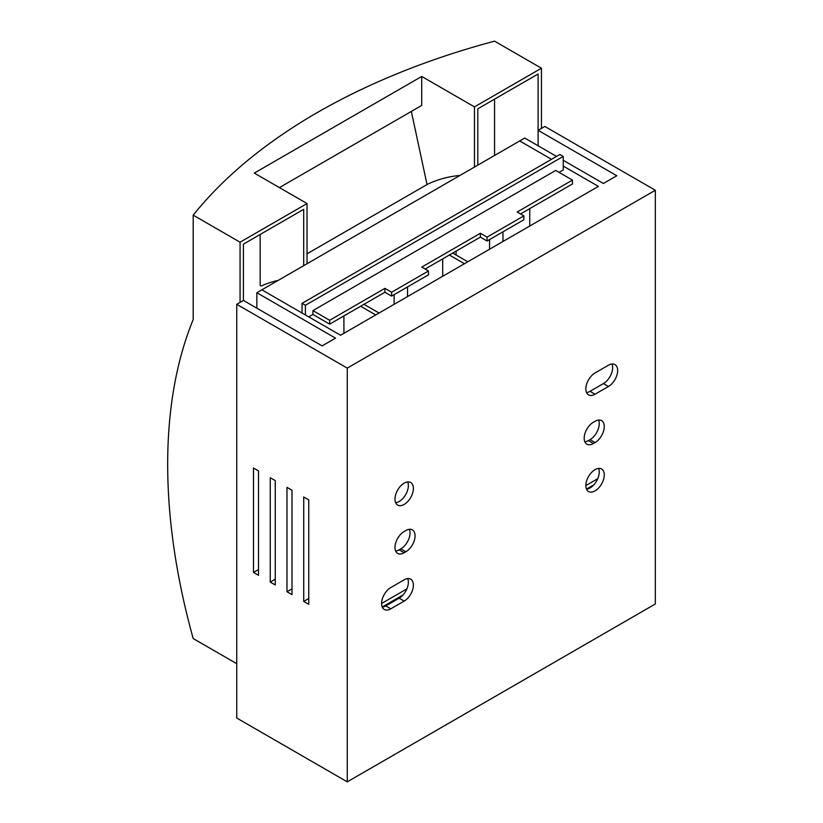 <?xml version="1.0" encoding="UTF-8"?>
<svg xmlns="http://www.w3.org/2000/svg" width="823" height="823" viewBox="0 0 823 823"><rect width="100%" height="100%" fill="white"/><g stroke="black" fill="none" stroke-linecap="round" stroke-linejoin="round"><path stroke-width="1.23" d="M611.942 363.992A13.024 7.52 -60 0 1 603.424 383.59L590.029 391.316A13.024 7.52 -60 0 1 586.532 392.54M407.683 578.6A13.024 7.52 -60 0 1 399.155 598.187L385.761 605.913A13.024 7.52 -60 0 1 382.273 607.137M598.547 420.059A13.024 7.52 -60 0 1 590.029 439.657L588.352 440.624A13.024 7.52 -60 0 1 584.855 441.838M409.35 529.292A13.024 7.52 -60 0 1 400.832 548.879L399.155 549.846A13.024 7.52 -60 0 1 395.668 551.071M598.547 468.4A13.024 7.52 -60 0 1 596.541 481.116A13.024 7.52 -60 0 1 586.532 489.212M407.683 481.928A13.024 7.52 -60 0 1 405.667 494.644A13.024 7.52 -60 0 1 395.668 502.74M563.241 160.29L603.424 183.488L616.818 175.752L538.129 130.322L538.129 145.784M256.848 308.183L256.848 292.721L261.868 289.819L340.557 335.249L598.403 186.389L563.241 166.092M236.757 304.315L347.255 368.118L347.255 781.85L236.757 718.047L236.757 304.315L243.454 300.446L322.143 345.886L335.537 338.15L256.848 292.721M253.494 468.009L258.515 470.91L258.515 575.318L253.494 572.417L253.494 468.009M303.728 497.01L308.748 499.911L308.748 604.308L303.728 601.418L303.728 497.01M286.98 487.35L292 490.251L292 594.648L286.98 591.747L286.98 487.35M270.242 477.679L275.263 480.581L275.263 584.978L270.242 582.077L270.242 477.679M347.255 781.85L655.324 603.989L655.324 190.257L544.826 126.454L538.129 130.322M595.05 394.217A13.024 7.52 -60 0 1 588.538 394.865A13.024 7.52 -60 0 1 586.542 384.434A13.024 7.52 -60 0 1 595.05 372.953L608.444 365.217A13.024 7.52 -60 0 1 614.956 364.579A13.024 7.52 -60 0 1 616.952 375.01A13.024 7.52 -60 0 1 608.444 386.481L595.05 394.217L590.029 391.316M390.791 608.814A13.024 7.52 -60 0 1 384.279 609.462A13.024 7.52 -60 0 1 382.284 599.031A13.024 7.52 -60 0 1 390.791 587.55L404.186 579.814A13.024 7.52 -60 0 1 410.698 579.176A13.024 7.52 -60 0 1 412.693 589.607A13.024 7.52 -60 0 1 404.186 601.088L390.791 608.814L385.761 605.913M593.383 443.515A13.024 7.52 -60 0 1 586.871 444.163A13.024 7.52 -60 0 1 584.875 433.731A13.024 7.52 -60 0 1 593.383 422.25L595.05 421.283A13.024 7.52 -60 0 1 601.562 420.646A13.024 7.52 -60 0 1 603.557 431.077A13.024 7.52 -60 0 1 595.05 442.548L593.383 443.515L588.352 440.624M404.186 552.747A13.024 7.52 -60 0 1 397.674 553.395A13.024 7.52 -60 0 1 395.678 542.964A13.024 7.52 -60 0 1 404.186 531.483L405.852 530.516A13.024 7.52 -60 0 1 412.364 529.868A13.024 7.52 -60 0 1 414.36 540.31A13.024 7.52 -60 0 1 405.852 551.78L404.186 552.747L399.155 549.846M585.842 485.57A13.024 7.52 -60 0 1 591.531 472.464A13.024 7.52 -60 0 1 601.562 468.976A13.024 7.52 -60 0 1 601.562 484.017A13.024 7.52 -60 0 1 588.538 491.526A13.024 7.52 -60 0 1 585.842 485.57L597.745 478.698M394.978 499.098A13.024 7.52 -60 0 1 400.657 485.992A13.024 7.52 -60 0 1 410.698 482.504A13.024 7.52 -60 0 1 410.698 497.545A13.024 7.52 -60 0 1 397.674 505.065A13.024 7.52 -60 0 1 394.978 499.098M347.255 368.118L655.324 190.257M559.054 172.367L563.241 169.95L563.241 156.421L559.897 154.487L302.051 303.348L302.051 313.018L261.868 289.819L519.714 140.949L551.523 159.323L519.714 140.949L524.735 138.058L556.543 156.421M258.515 569.516L253.494 572.417M308.748 598.516L303.728 601.418M292 588.846L286.98 591.747M275.263 579.176L270.242 582.077M312.935 310.6L329.673 320.27L384.927 288.369L391.625 292.237L428.464 270.973L421.767 267.105L480.365 233.269L487.062 237.137L523.891 215.873L517.194 212.005L572.448 180.103L555.71 170.433L312.935 310.6L312.935 314.468L329.673 324.139L384.927 292.237L391.625 296.105L391.625 292.237M428.464 270.973L428.464 274.831L391.625 296.105M523.891 215.873L523.891 219.741L487.062 241.005L487.062 237.137M308.748 316.886L312.935 314.468M520.548 213.939L572.448 183.971L572.448 180.103M425.11 269.039L480.365 237.137L487.062 241.005M529.755 208.62L529.755 226.016M302.051 303.348L305.395 305.282L305.395 314.952M394.135 304.315L394.135 294.655M407.529 286.918L407.529 296.589M442.692 258.885L442.692 276.281M456.086 251.149L456.086 255.017M489.572 249.215L489.572 239.555M502.966 231.819L502.966 241.489M343.911 333.315L343.911 315.919M563.241 156.421L305.395 305.282M452.732 253.083L467.803 261.786M360.649 306.249L375.72 314.952M449.389 255.017L464.46 263.72M364.003 304.315L379.064 313.018M384.927 292.237L384.927 288.369M329.673 324.139L329.673 320.27M480.365 237.137L480.365 233.269M382.211 607.004L402.992 594.998M586.48 489.068L593.867 484.809M381.584 603.496L406.881 588.898M494.561 155.475L494.561 99.151M260.161 234.483L260.161 285.468L261.128 286.023A262.311 151.442 60 0 1 278.287 280.345M279.409 187.603L421.726 105.437L421.726 76.436L254.297 173.097L307.041 203.548L240.069 242.209L193.189 215.142A618.299 356.976 0 0 1 494.561 41.15L541.441 68.216L474.47 106.887L474.47 167.069M307.041 203.548L307.041 263.741M240.069 242.209L240.069 302.401M541.441 68.216L541.441 128.409M477.813 165.135L477.813 108.811L538.098 74.019L538.098 145.764M303.687 265.675L303.687 209.351L243.413 244.143L243.413 300.467M236.757 663.698L193.189 638.545A546.822 315.713 60 0 1 193.189 319.55L193.189 215.142M411.346 111.424L426.88 183.807L427.59 184.218L307.041 253.813M421.726 76.436L474.47 106.887M427.59 184.218A267.043 154.179 60 0 1 460.006 175.422M400.832 548.879L405.852 551.78M590.029 439.657L595.05 442.548M399.155 598.187L404.186 601.088M603.424 383.59L608.444 386.481"/></g></svg>
